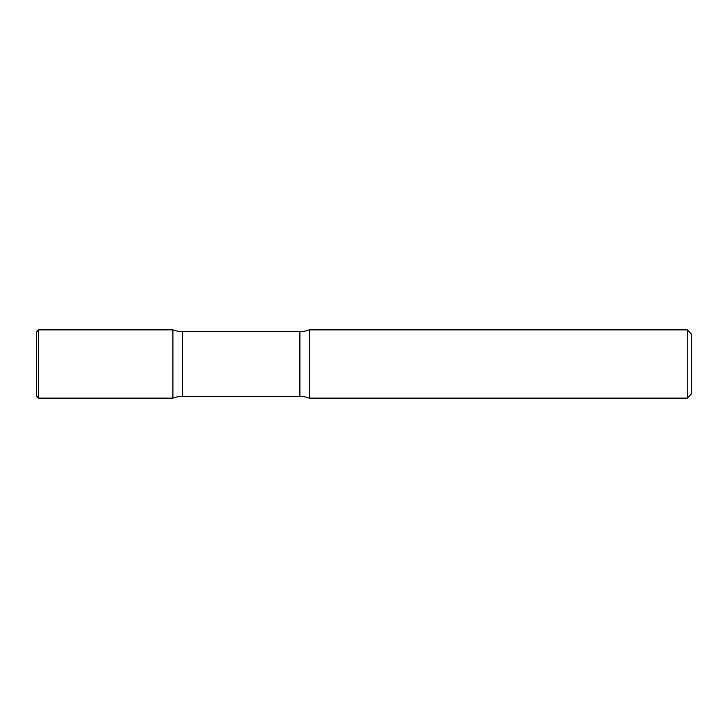 <?xml version="1.0" encoding="UTF-8"?>
<svg xmlns="http://www.w3.org/2000/svg" width="728" height="728" viewBox="0 0 728 728"><rect width="100%" height="100%" fill="white"/><g stroke="black" fill="none" stroke-linecap="round" stroke-linejoin="round"><path stroke-width="0.55" stroke-dasharray="3.64 2.73" d="M172.9 398.125L172.9 329.875L172.9 398.125M309.4 398.125L309.4 329.875L309.4 398.125M687.232 398.125L687.232 329.875M691.6 393.757L691.6 334.243M38.584 398.125L38.584 329.875M182.4 331.577L182.4 396.414M299.9 331.577L299.9 396.414"/><path stroke-width="1.09" d="M36.4 332.059L36.4 395.941L36.4 332.059L38.584 329.875L38.584 398.125L172.9 398.125L172.9 329.875L172.9 398.125A27.3 27.3 0 0 1 182.4 396.414L182.4 331.577L299.9 331.577A27.3 27.3 0 0 0 309.4 329.875L309.4 398.125L309.4 329.875L687.232 329.875L687.232 398.125L309.4 398.125A27.3 27.3 0 0 0 299.9 396.414L182.4 396.414M687.232 329.875L691.6 334.243L691.6 393.757L687.232 398.125M38.584 329.875L172.9 329.875A27.3 27.3 0 0 0 182.4 331.577M299.9 396.414L299.9 331.577M38.584 398.125L36.4 395.941"/></g></svg>
